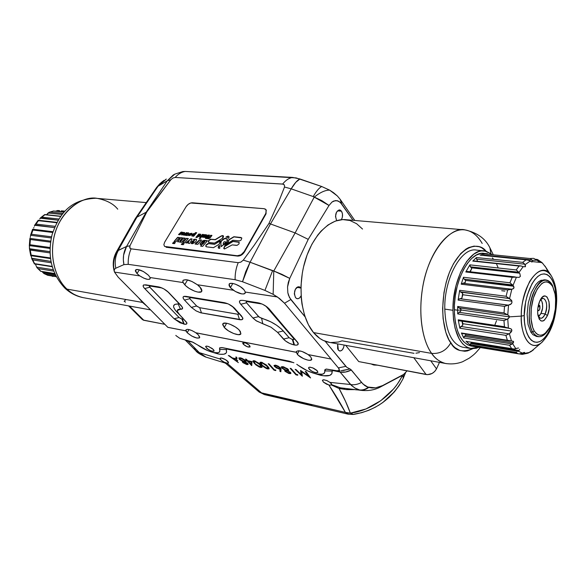 <?xml version="1.0" encoding="UTF-8"?>
<svg xmlns="http://www.w3.org/2000/svg" width="586" height="586" viewBox="0 0 586 586"><rect width="100%" height="100%" fill="white"/><g stroke="black" fill="none" stroke-linecap="round" stroke-linejoin="round"><path stroke-width="0.88" d="M303.548 403.146L311.964 405.029M243.417 294.011L244.626 293.703L245.358 292.077L245.27 293.059C243.212 294.853 239.22 293.894 233.301 290.187L230.393 287.697L232.789 283.448L230.393 287.697L229.082 284.269C229.983 281.448 240.304 285.221 243.988 289.748L245.322 292.07L277.376 296.912L284.525 303.226L331.053 359.035L308.163 354.633L310.748 356.911L311.708 359.482C310.946 362.104 300.611 358.346 297.314 354.281L299.116 350.802L297.314 354.281L296.333 351.607C298.355 349.981 302.303 350.977 308.185 354.589L310.748 356.911L311.781 359.233L310.192 360.309L307.921 360.141L303.548 358.639L298.215 355.197L296.23 352.311L296.413 351.454L298.384 350.758L302.01 351.461L308.185 354.589L331.053 359.035L284.525 303.226L279.478 298.464L273.142 294.333L273.779 270.988L281.881 274.336L289.748 278.387L308.229 239.359L329.024 205.459L321.882 200.668L313.224 196.566L291.198 188.846L284.518 187.029L284.415 184.964L283.221 184.136L175.17 177.448L172.921 178.041L170.79 179.785L167.266 180.81L146.178 212.22L126.547 246.479L129.931 245.812L146.8 211.934L146.178 212.22L170.79 179.785L146.8 211.934L129.931 245.812L129.953 248.237L131.088 248.845L238.202 262.675L240.853 262.125L243.285 260.147L250.083 262.228L270.476 223.947L268.974 223.427L254.156 245.329L243.285 260.147L254.156 245.329L268.974 223.427L278.811 201.511L284.518 187.029L278.811 201.511L268.974 223.427L270.476 223.947L291.198 188.846L270.476 223.947L295.124 232.928L314.228 197.123L295.124 232.928L308.229 239.359L295.124 232.928L273.779 270.988L295.124 232.928L270.476 223.947L250.083 262.228L273.779 270.988L272.563 270.754L264.938 290.414L273.142 294.333L264.938 290.414L272.563 270.754L250.083 262.228L242.509 281.741L264.938 290.414L242.509 281.741L245.702 271.728L250.083 262.228L243.285 260.147L240.853 262.125L238.202 262.675C236.019 268.073 234.986 273.743 235.111 279.698L242.509 281.741L235.111 279.698C234.986 273.743 236.019 268.073 238.202 262.675L131.088 248.845C128.957 253.738 127.997 258.902 128.209 264.337L235.111 279.698L128.209 264.337C127.997 258.902 128.957 253.738 131.088 248.845L129.748 247.863L129.931 245.812L126.547 246.479L123.595 255.144L123.338 259.862L123.924 264.608L128.209 264.337L123.924 264.608C122.628 258.038 123.499 251.995 126.547 246.479L118.394 250.398C115.383 255.818 114.512 261.759 115.786 268.212L123.924 264.608L115.786 268.212C114.512 261.759 115.383 255.818 118.394 250.398L118.094 250.42C114.021 256.587 112.724 263.217 114.189 270.322L114.651 269.062L115.786 268.212L114.651 269.062L114.189 270.322C112.724 263.217 114.021 256.587 118.094 250.42L126.547 246.479L146.178 212.22L136.919 217.164L118.094 250.42L136.919 217.164L135.205 218.739L136.919 217.164L158.11 186.172L156.213 188.04L158.11 186.172L136.919 217.164L146.178 212.22L167.266 180.81L158.11 186.172L166.314 179.074M243.351 344.275L242.772 342.913C244.369 342.217 246.633 343.074 249.563 345.491L250.134 346.839C248.537 347.542 246.281 346.685 243.351 344.275L244.259 342.612L243.351 344.275L242.794 343.462L243.007 342.678L245.732 343.037L249.101 345.044L250.105 346.897L247.167 346.714L243.351 344.275M187.198 332.723L185.901 330.87L185.909 329.94C187.491 328.709 190.802 329.647 195.841 332.76L198.376 334.914L199.65 337.617C196.837 338.811 192.691 337.177 187.198 332.723L189.007 329.552L187.198 332.723L185.865 330.05L187.256 329.339L188.611 329.471L192.127 330.658L195.841 332.76L296.252 352.267L195.841 332.76L296.23 352.311L195.819 332.804L198.376 334.914L199.723 337.111L199.306 337.983L196.896 338.078L191.754 336.056L187.198 332.723M224.306 327.508L222.783 323.963C223.654 321.047 235.272 325.457 239.447 330.314L240.905 333.778C239.982 336.686 228.525 332.335 224.306 327.508L226.679 323.23L224.306 327.508L222.665 324.607L223.295 323.421L226.606 323.216L229.917 324.183L235.272 326.915L238.29 329.178L240.311 331.39L240.853 333.888L238.363 334.687L233.711 333.544L228.445 330.856L224.306 327.508M183.125 282.525L185.989 285.997L189.175 288.393L194.677 291.191L198.031 292.121L201.357 291.762L201.936 290.392L201.049 288.334L197.46 284.759L200.09 287.14L201.804 291.235C200.742 294.311 189.271 289.938 184.729 284.767L187.557 279.918L184.729 284.767L183.103 282.569L182.92 280.621C185.454 278.65 190.267 280.027 197.357 284.745L233.279 290.231L197.357 284.745L191.886 281.456L186.582 279.727L183.286 280.159L182.773 281.155L183.103 282.569L150.089 277.53L148.558 275.347L150.089 277.53M338.371 350.157L337.668 343.879L337.602 348.619L338.371 350.157L339.668 350.999C342.034 350.977 343.528 349 344.143 345.059L343.638 347.469L342.129 350.032L340.158 351.043L338.371 350.157M341.484 211.187L337.411 210.857L341.484 211.187C342.927 213.817 342.905 216.652 341.418 219.677L342.327 217.347L342.48 213.963L341.484 211.187L339.624 209.935C335.719 211.473 334.709 214.952 336.606 220.365L335.507 216.461L336.496 212.132L338.979 209.956L340.334 210.14L341.484 211.187M300.757 287.829L297.007 287.294L300.94 288.078L299.08 286.759C294.612 288.327 293.425 291.96 295.527 297.673L294.304 293.784L295.344 289.272L296.56 287.653L298.018 286.81L299.49 286.869L300.757 287.829M298.545 365.539C304.295 369.7 310.272 372.506 316.484 373.949L322.373 374.198C324.314 373.729 325.084 372.623 324.688 370.879L332.086 371.106C332.65 375.436 328.827 376.835 320.637 375.318L312.646 372.901L323.369 375.773L329.669 375.421L331.83 373.773L332.086 371.106L324.688 370.879L325.963 369.107L337.038 370.784L339.03 370.506L337.089 370.791L326.248 369.048L324.769 369.861L324.791 371.927L323.941 373.509L321.758 374.315L318.462 374.278L314.33 373.421L307.342 370.77L298.545 365.539M217.977 352.794L213.641 352.538L207.759 350.648L192.047 341.836L179.88 338.378L193.153 342.327L197.453 344.868C202.961 348.743 208.36 351.3 213.641 352.538L217.977 352.757C219.772 352.34 220.292 351.212 219.538 349.381L226.203 349.564C227.602 353.717 224.848 355.167 217.963 353.9L212.007 352.135L217.963 353.9L216.6 352.889L217.963 353.9L220.248 354.274L223.918 354.215L226.108 353.087L226.584 352.135L226.203 349.564L219.538 349.381L219.889 347.754L222.709 347.688L289.184 361.144L293.923 362.785L289.184 361.144L221.808 347.542L219.552 348.033L219.838 351.248L218.878 352.442L217.721 352.801M137.021 273.603L135.41 270.131C138.347 268.725 142.728 270.461 148.558 275.347L143.489 271.574L137.988 269.501L136.15 269.56L135.337 271.003L137.021 273.603L139.336 269.802L137.021 273.603L139.856 275.969L137.021 273.603M308.705 367.488L308.573 368.176L308.69 367.503L309.503 367.18L312.624 367.818L317.326 370.85L317.78 372.52L314.741 372.498L311.159 370.813L308.58 368.198L309.679 369.693L312.88 371.773L316.294 372.821L317.934 372.235L316.821 370.33L313.598 368.235L310.162 367.18L308.705 367.488M148.888 279.397L149.826 279.09L150.133 277.537L150.155 278.716C148.492 280.115 145.072 279.178 139.886 275.925L114.504 272.094L114.189 270.322L114.504 272.094M179.88 338.378L176.32 335.881L179.88 338.378M260.125 392.554L258.99 391.895L261.532 392.854L260.125 392.554M302.925 402.714L267.575 394.473L264.396 394.59L261.532 392.854L226.936 363.137L228.21 363.056L228.394 362.295L225.588 359.701L221.427 358.053L220.277 358.229L220.248 359.064L199.335 352.633L202.8 355.651L205.979 357.123L199.335 352.633L188.084 341.191L192.735 342.136L185.572 340.166L188.084 341.191L199.335 352.633L195.841 350.758L194.244 347.71M381.208 386.57L403.564 374.461L382.519 385.617L375.575 387.859L367.297 386.98L364.682 385.478L361.533 382.424C357.731 384.489 354.054 385.185 350.501 384.504L330.006 382.387L326.541 380.439L323.369 379.75L322.417 380.241L323.369 382.057L328.922 385.039C335.353 394.774 340.832 403.886 345.374 412.383L261.532 392.854L264.396 394.59L259.027 391.924L225.727 363.401M224.929 362.968L225.808 363.466M354.362 389.639L346.744 389.624L347.388 388.833L346.744 389.624L339.082 388.511L340.539 387.837L344.736 388.511M402.421 375.472L403.212 377.311L403.029 378.79L403.212 377.311L402.421 375.472C393.301 394.766 371.106 410.713 350.369 413.145L365.95 408.962L380.79 400.699L393.367 389.155C396.011 386.394 399.029 381.838 402.421 375.472M377.479 365.181L373.963 365.041L371.194 363.979L373.238 364.851L377.479 365.181M353.197 389.5L359.636 389.976L354.823 387.983L350.501 384.504C354.054 385.185 357.731 384.489 361.533 382.424L351.344 370L345.579 372.029L340.078 372.029L351.673 385.654L355.497 388.372L359.636 389.976C362.646 390.247 365.51 389.36 368.22 387.317C365.51 389.36 362.646 390.247 359.636 389.976L360.141 390.1C363.166 390.379 366.023 389.492 368.719 387.456C366.023 389.492 363.166 390.379 360.141 390.1L355.585 389.763M342.971 370.55L349.989 368.997L350.699 369.385L363.064 384.094L368.22 387.317L372.11 387.998L375.575 387.859L382.519 385.617L380.548 386.914M360.141 390.1L362.939 390.532M293.461 362.573L227.082 349.102L226.291 348.414L227.082 349.102L226.203 349.564L226.819 349.066M341.125 370.696L349.989 368.997L351.344 370C347.41 372.015 343.66 372.689 340.078 372.029L338.503 370.791L340.078 372.029L333.309 370.66L332.555 369.927L333.309 370.66L332.086 371.106L332.987 370.608M345.821 366.36L338.95 367.781L339.03 370.506L339.323 369.641L338.349 367.898L345.821 366.36L346.773 367.29L325.142 341.242L345.821 366.36M349.989 368.997L346.773 367.29L349.989 368.997M116.526 251.716L118.094 250.42L116.394 251.958C113.047 258.228 112.366 264.784 114.351 271.626M161.275 182.422L158.11 186.172L161.275 182.429M166.08 179.191L158.63 185.784L167.266 180.81L174.811 174.13L173.178 175.046L167.266 180.81L170.79 179.785L172.921 178.041L175.17 177.448C178.166 173.998 181.535 171.998 185.286 171.449L182.817 171.566L174.811 174.13M175.17 177.448L282.664 184.055C285.653 180.261 288.979 178.049 292.648 177.426L185.286 171.449C181.535 171.998 178.166 173.998 175.17 177.448M284.518 187.029L291.198 188.846L295.762 182.327L299.937 178.972L292.648 177.426C288.979 178.049 285.653 180.261 282.664 184.055L284.415 184.964L284.518 187.029M291.198 188.846L313.224 196.566C316.352 191.124 319.187 187.776 321.736 186.524L299.937 178.972C297.278 180.173 294.362 183.462 291.198 188.846M314.228 197.123C320.168 192.376 325.303 190.047 329.632 190.142L321.736 186.524C319.187 187.776 316.352 191.124 313.224 196.566L329.024 205.459L332.02 202.024L335.456 200.559L338.84 201.262L341.719 203.987L340.144 199.269L337.309 195.929L329.632 190.142C325.303 190.047 320.168 192.376 314.228 197.123M241.754 293.916L235.382 291.506L230.393 287.697L229.133 285.756L229.089 284.254L230.276 283.426L232.517 283.404L235.484 284.195L240.267 286.62L243.988 289.748L245.322 292.07L277.295 296.948L273.142 294.333L273.779 270.988L289.748 278.387L287.543 286.935L287.836 292.729L288.517 295.329L290.788 299.519L305.086 316.887L289.513 297.622L287.836 292.729L287.543 286.935L288.275 282.503L289.748 278.387L308.229 239.359L329.024 205.459L332.02 202.024L333.705 201.027L337.184 200.639L340.363 202.397L353.028 220.307L341.719 203.987L340.144 199.269L337.309 195.929L333.551 192.706L329.632 190.142L321.736 186.524L296.157 177.91L185.286 171.449L180.854 172.233M301.101 295.827C300.039 297.922 298.728 298.882 297.161 298.706L295.527 297.673L296.794 298.611L298.274 298.655L299.724 297.798L301.101 295.827M403.564 374.461L407.094 370.872L403.564 374.461M345.506 401.271L350.369 413.145C347.652 405.527 343.887 397.315 339.082 388.511L345.506 401.271M354.332 389.631L346.744 389.624L339.082 388.511L331.427 385.002L339.082 388.511L340.539 387.837L361.884 390.415C369.019 391.067 375.443 389.8 381.142 386.606L402.157 375.458M328.922 385.039L345.374 412.383L350.369 413.145L353.307 414.463M331.632 384.665L340.539 387.837L331.632 384.665L330.511 382.812L327.325 380.775L323.955 379.757L322.388 380.351L323.523 382.204L326.688 384.218L330.043 385.244L331.632 384.665M333.309 370.66L340.078 372.029L350.501 384.504L330.006 382.387L331.486 383.801L331.632 384.65M244.186 361.848L247.204 363.657L246.281 363.906L244.179 363.1L243.205 362.141L244.509 361.254L243.212 361.965L243.439 362.536L246.127 363.877L247.189 363.767L247.167 362.91L246.977 363.269L244.186 361.848M241.08 358.507L243.6 359.533L244.86 360.998L243.351 361.144L240.824 359.98L239.777 358.676L241.315 358.068L239.791 358.639L240.121 359.394L243.556 361.188L244.853 361.02L244.728 359.892L244.53 360.273L241.08 358.507M242.809 360.976L239.337 359.24L240.121 357.79L239.337 359.24L238.832 357.943L240.472 357.856L245.351 360.456L245.812 361.481L245.219 361.833L245.71 360.917L245.219 361.833L247.783 363.445L248.149 364.338L246.691 364.514L247.014 363.913L246.691 364.514L242.626 362.346L243.285 361.123M251.79 365.217L251.606 365.554L247.497 361.166L247.746 360.69L247.497 361.166L246.457 360.947L246.713 360.471M245.842 360.295L246.882 360.507L247.116 360.068L246.882 360.507L245.497 359.035L246.882 360.507L245.842 360.295L247.497 361.166L251.768 365.591L251.98 361.577L251.768 365.591M251.951 362.104L250.881 364.096L248.303 361.335L250.991 361.899L250.881 364.096L251.248 361.423L250.991 361.899L248.303 361.335L248.559 360.859M246.31 359.203L247.688 360.676L251.98 361.577L247.688 360.676L245.497 359.035M262.25 365.115L261.026 363.064L263.51 363.415L266.447 365.642L268.102 368.162L265.612 367.774L262.667 365.561L267.07 368.316L268.117 368.14L266.864 366.089L267.106 365.635L266.864 366.089L262.067 362.88L262.294 362.448L261.034 363.049L262.25 365.115M261.488 362.221L267.692 366.257L269.157 368.762L267.692 368.975L268.578 367.297L267.692 368.975L261.422 364.939L261.678 364.455L261.422 364.939L260.001 362.463L261.488 362.221L260.25 362.229L260.052 363.086L262.836 366.323L266.542 368.623L269.084 368.872L268.82 367.627L266.381 364.946L261.488 362.221M287.111 370.242L286.81 370.821L289.118 371.817L289.865 372.828L287.997 372.711L285.822 371.399L285.807 370.843L286.81 370.821L285.712 370.953L285.917 371.509L288.708 372.901M287.645 369.942L288.217 370.271L287.345 369.231L287.286 370.213L285.265 369.883L282.401 368.001L282.437 367.415L283.338 367.327L287.345 369.231L287.565 368.814L287.345 369.231L283.763 367.4L284.005 366.939L282.327 367.554L282.62 368.286L286.188 370.147L287.638 369.956L288.026 369.217L287.528 368.777L283.17 366.733L288.231 369.429L288.649 370.433L287.938 370.821L288.488 369.759L287.938 370.821L290.568 372.491L290.898 373.355L289.257 373.553L289.55 372.974L289.257 373.553L285.038 371.304L284.708 370.52L285.345 369.913L281.778 368.125L282.555 366.631L281.778 368.125L281.28 366.924L283.17 366.733L281.368 366.799L281.617 367.942L285.177 370.235L284.686 370.579L285.038 371.304L285.704 370.03L285.038 371.304L288.722 373.421L290.51 373.619L290.92 373.106L287.938 370.821L288.678 370.206L288.026 369.217M289.821 372.454L290.048 372.015L289.821 372.454M295.981 374.85L290.158 368.323L295.981 374.85L296.238 374.344L295.981 374.85L297.769 375.223L295.981 374.85M297.747 374.681L297.769 375.223L297.747 374.681L296.252 374.366L297.747 374.681M291.03 368.506L296.252 374.366L291.03 368.506L290.158 368.323M301.145 374.461L300.508 370.477L301.145 374.461L301.871 373.04L301.145 374.461L296.025 369.546L301.145 374.461M302.339 375.992L295.146 369.363L302.244 376.175L301.658 371.685L302.369 376.205M310.507 377.831L301.658 371.685L310.587 377.948L306.126 371.649L310.587 377.948M300.706 370.52L308.456 376.014L308.778 375.384L308.456 376.014L305.233 371.458L308.456 376.014L300.508 370.477M280.98 368.887L278.262 366.177L275.413 365.129L274.014 365.569L276.226 367.876L280.013 369.202L279.881 371.282L280.848 371.766L281.002 369.422L280.848 371.766L279.881 371.282L281.009 369.239L279.881 371.282L280.606 368.067L280.013 369.202L279.09 369.063L279.375 368.506L279.09 369.063L274.556 366.558L275.31 365.115L274.556 366.558L274.043 365.415L275.691 365.181L280.357 367.759L281.009 369.253M269.04 363.928L274.329 369.722L269.04 363.928L268.205 363.752L274.094 370.198L268.205 363.752M274.343 369.722L274.094 370.198L274.343 369.722M275.816 370.564L274.094 370.198L275.816 370.564L275.764 370.03L274.329 369.722M255.21 363.642L253.972 361.591L256.426 361.936L259.356 364.155L261.034 366.668L258.572 366.279L255.635 364.082L260.008 366.821L261.041 366.646L259.774 364.602L260.008 364.155L259.774 364.602L254.998 361.408L255.225 360.983L253.987 361.569L255.21 363.642M254.412 360.749L260.594 364.77L262.074 367.268L260.645 367.473L261.51 365.84L260.645 367.473L254.397 363.466L254.646 362.99L254.397 363.466L252.954 360.983L254.412 360.749L253.189 360.756L253.013 361.613L255.811 364.844L259.495 367.129L262.008 367.371L261.722 366.133L259.283 363.459L254.412 360.749M236.385 358.771L235.806 357.013L236.385 358.771L236.891 357.848L236.385 358.771L232.393 357.936L236.385 358.771M229.163 355.636L232.393 357.936L228.313 355.453L238.356 362.617L228.313 355.453M353.461 414.448L350.369 413.145L347.806 412.976L261.532 392.854L226.936 363.137M220.248 359.064L199.335 352.633L195.914 350.831L185.374 340.129M227.082 349.102L293.418 362.566M296.758 364.316L298.992 365.869M236.671 357.196L235.806 357.013M296.025 369.546L295.146 369.363M306.126 371.649L305.233 371.458M246.691 364.514L247.841 364.558L248.164 364.053L245.219 361.833L245.834 361.218L244.911 360.038L241.71 358.2L238.832 357.936L239.623 359.518L242.641 361.284L242.245 361.774L242.992 362.69L246.691 364.514M161.956 287.96L150.082 286.056L149.379 286.144L149.371 286.679L179.06 317.495L181.638 319.026L182.964 319.209L183.184 318.667L175.236 310.133L173.624 307.115L173.566 305.921L174.943 304.324L178.635 303.951L178.745 303.358L167.222 291.147L178.627 302.933L178.188 303.995L180.466 309.232L178.188 303.995C172.562 303.966 172.079 306.588 176.73 311.862L177.631 312.14L176.73 311.862L182.964 318.213L182.422 319.194L184.187 324.175L182.422 319.194L181.99 319.114L183.755 324.095L181.99 319.114L179.06 317.495L174.108 318.769L179.06 317.495L149.767 287.191L144.72 288.583L149.767 287.191L150.082 286.056L149.313 285.404L150.082 286.056L161.956 287.96M145.716 284.825L158.506 286.869C162.234 287.711 165.633 289.594 168.702 292.502L181.169 305.606L182.554 307.694C182.832 308.829 182.136 309.342 180.466 309.232L177.294 310.514L177.382 311.518L179.441 314.557L186.875 322.879C187.132 324.087 186.238 324.519 184.187 324.175L174.108 318.769L144.72 288.583C142.918 286.649 142.632 285.411 143.87 284.862L159.7 287.14L163.853 288.898L168.702 292.502L182.334 307.159L182.393 308.8L178.247 309.445L177.602 309.877L177.331 311.327L178.415 313.378L186.722 322.476L186.868 323.655L185.183 324.3L180.012 322.798L174.108 318.769L143.944 287.704L143.138 286.166L143.409 285.118L145.716 284.825M189.791 298.692L196.911 306.28L199.701 307.709L238.136 314.294L238.751 314.074L238.612 313.429L232.173 306.192L238.399 313.151L239.183 313.356L238.399 313.151L238.751 314.074L237.784 314.257L239.549 319.678L237.784 314.257L199.701 307.709L201.511 312.975L199.701 307.709L196.625 306.002L191.373 307.372L184.517 300.091L189.791 298.692L196.625 306.002L191.373 307.372L184.517 300.091C182.803 298.193 182.59 296.963 183.858 296.399L224.211 302.647C228.298 303.57 231.858 305.533 234.876 308.536L242.802 317.956C243.153 319.48 242.062 320.059 239.549 319.678L200.83 312.829L196.127 310.91L191.373 307.372L196.127 310.91L200.287 312.682L241.622 319.744L242.897 318.513L241.608 316.066L233.909 307.577L228.452 304.039L224.211 302.647L185.952 296.355L184.041 296.348L183.103 297.058L183.272 298.377L184.517 300.091L189.791 298.692L189.659 297.563L190.238 297.563L189.791 298.692M227.8 303.753L190.238 297.563L189.549 296.948L190.238 297.563L227.8 303.753M292.348 339.499L293.776 339.565L293.667 338.562L265.795 306.053L293.667 338.562L294.861 338.928L293.667 338.562L293.93 339.448L292.868 339.594L294.494 345L293.974 344.905L292.348 339.499L292.868 339.594L294.494 345L293.974 344.905C289.755 343.879 286.232 341.931 283.412 339.067L289.14 337.726L292.348 339.499L293.974 344.905L289.652 343.44L285.448 340.927L277.552 332.328L283.309 330.958L289.14 337.726L292.348 339.499M262.023 304.002L246.838 301.592L246.135 302.032L246.538 302.808L259.202 317.151L270.651 321.758L276.563 325.201L281.456 329.046L289.14 337.726L283.412 339.067L277.552 332.328L270.981 327.186L262.777 323.75L261.612 318.352C270.454 320.886 277.683 325.091 283.309 330.958L277.552 332.328L270.981 327.186L256.58 321.011L252.918 318.022L258.624 316.616L261.612 318.352L262.777 323.75L256.031 320.652L252.918 318.022L240.78 304.281L246.538 302.808L258.624 316.616L252.918 318.022L240.78 304.281C239.139 302.332 239.022 301.05 240.428 300.435L242.926 300.369L258.067 302.786C262.425 303.753 266.125 305.797 269.157 308.917L298.157 343.228C298.538 344.861 297.322 345.454 294.494 345L296.721 345.132L298.018 344.539L297.813 342.502L266.996 306.91L262.55 304.237L259.466 303.094L242.926 300.369L240.751 300.347L239.586 301.087L239.601 302.471L240.78 304.281L246.538 302.808L246.186 301.841L247.197 301.629L246.45 300.933L247.197 301.629L262.023 304.002M147.511 279.339L143.848 278.174L139.886 275.925M114.512 272.094L118.145 277.134L167.852 327.325L185.923 330.834L167.867 327.369L185.901 330.87L167.867 327.369L118.145 277.134L114.512 272.094M175.807 335.39L176.32 335.881M284.525 303.226L290.788 299.519L284.525 303.226M330.987 359.072L338.349 367.898L330.987 359.072M213.297 349.461L214.088 350.765L213.809 351.27L210.806 350.838L206.961 348.56L205.664 346.443L206.748 346.099L208.88 346.656L213.297 349.461M354.801 220.461L340.144 199.269L354.801 220.461M403.893 376.783L403.527 374.483L403.835 376.937M378.395 405.453L382.753 402.545L394.51 391.712L399.249 385.42L403.029 378.79L399.249 385.42L394.51 391.712L388.987 397.447L382.753 402.545M345.374 412.383L348.333 414.214L345.374 412.383M376.007 406.852L368.924 410.251L361.628 412.698L354.354 414.112M275.369 366.697L278.665 368.433L279.8 368.294L279.705 367.144L279.485 367.561L276.255 365.84L276.489 365.393L275.076 366.001L275.369 366.697L275.325 365.803L277.097 366.082L279.207 367.283L279.749 368.374L277.815 368.191L275.369 366.697M233.426 358.669L237.257 361.408L237.755 360.485L237.257 361.408L236.568 359.328L237.074 358.405L236.568 359.328L233.426 358.669L233.675 358.207L233.426 358.669L236.568 359.328L237.257 361.408L233.426 358.669M545.17 313.942L541.09 313.385L545.17 313.942C549.441 304.449 543.955 292.473 539.45 301.768C540.717 299.395 542.072 298.296 543.515 298.472C547.024 300.838 547.573 306.002 545.17 313.942L547.427 315.634L545.17 313.942C543.823 316.997 542.299 318.432 540.607 318.257C539.259 317.942 538.307 316.535 537.758 314.045C539.64 319.648 542.109 319.619 545.17 313.942M539.611 301.38L540.124 300.266C545.844 288.29 552.862 303.526 547.427 315.634L544.365 320.227L543.222 320.938L541.003 320.923L539.157 319.026L537.692 313.298L537.816 308.419L539.611 301.38L542.724 296.802L545.009 295.937L547.06 296.992L549.038 301.724L549.17 308.705L547.427 315.634C543.383 323.025 540.211 322.886 537.919 315.217C537.259 310.536 537.823 305.929 539.611 301.38M552.4 285.272L554.949 293.381C556.788 305.218 555.132 316.418 550.005 326.988C544.313 336.423 539.047 337.712 534.19 330.856L532.725 332.101C537.889 339.36 543.486 337.983 549.522 327.977L550.444 326.146C546.723 333.705 542.621 337.214 538.146 336.664L535.223 335.207L532.725 332.101L530.66 331.793L532.725 332.101C523.298 317.802 534.381 276.453 546.474 280.093C548.818 280.526 550.796 282.247 552.4 285.272L554.957 293.418L552.4 285.272C546.621 276.768 540.387 279.053 533.7 292.121C528.228 304.749 527.803 323.787 532.725 332.101L534.19 330.856C529.568 323.011 529.971 305.086 535.121 293.19C541.405 280.87 547.273 278.702 552.723 286.7L552.4 285.272M552.723 286.7L550.972 284.122L548.928 282.452L546.657 281.778L544.248 282.137L541.794 283.521L537.135 289.154L533.428 297.849L531.275 308.258L531.019 318.696L532.703 327.508L534.19 330.856L536.029 333.317L538.146 334.804L540.446 335.273L542.856 334.723L545.273 333.178L549.771 327.413L553.301 318.887L555.352 308.859L555.645 298.779L555.103 294.172L552.723 286.7M541.742 301.087C543.478 306.515 542.709 311.356 539.45 315.612L538.439 316.184L540.834 313.869L542.607 308.031L542.511 303.409L541.742 301.087L540.688 299.878L541.742 301.087M537.728 309.335L537.904 310.184L537.728 309.335M539.801 305.694L537.977 307.24L539.801 305.694C540.263 309.159 539.633 310.661 537.904 310.184L538.783 310.609L539.706 309.474L539.801 305.694L539.171 305.211L538.212 305.973L539.801 305.694M532.418 261.349L531.758 261.964L530.118 261.122L525.085 264.66L525.334 266.755L523.159 266.667L518.984 272.453L519.577 273.186L471.312 267.795L471.745 268.505L469.884 271.743L471.745 268.505L470.265 271.787L471.745 268.505L470.507 266.835L518.713 272.19L519.577 273.186L471.312 267.795L469.847 265.861L469.869 264.865L516.207 269.956L519.05 266.044L472.777 261.092L476.44 257.54L522.617 262.352L526.191 259.854L480.132 255.144L483.911 253.855L529.847 258.499L533.333 258.36L529.847 258.499L483.911 253.855L480.132 255.144L526.191 259.854L522.617 262.352L476.44 257.54L472.777 261.092L519.05 266.044L516.207 269.956L469.869 264.865L465.797 271.97L469.869 264.865L470.507 266.835L518.713 272.19L516.662 270.307M487.603 253.76L484.49 253.445C470.353 250.171 453.667 280.269 454.311 309.738L457.607 310.206L457.666 306.449L504.026 312.939L504.524 306.375L458.12 300.091L459.673 290.312L506.121 296.274L507.652 289.945L461.197 284.188L463.504 277.266L509.945 282.796L512.574 284.957L464.302 279.156L463.768 278.584L465.174 280.093L464.302 279.156L513.058 285.36L516.391 277.244L519.174 277.383L520.368 276.343L519.855 273.603L520.368 276.343L519.174 277.383L516.391 277.244L513.058 285.36L513.944 287.88L513.329 288.737L511.82 289.235L509.556 298.589L511.578 300.369L511.966 302.691L510.589 304.405L508.523 305.16L507.776 314.865L508.912 315.656L509.373 316.85L521.298 316.11C520.969 284.671 541.654 258.206 551.28 275.801C554.803 281.646 556.524 289.814 556.429 300.303M545.515 267.033L542.665 263.334L538.805 260.733L538.783 261.634L536.988 260.169L532.088 260.389L532.418 261.297M524.243 315.554C523.716 305.431 529.18 280.115 541.046 274.446C552.774 270.835 556.883 291.074 556.217 301.131L556.693 300.684L556.217 301.131L554.847 314.177L553.345 320.483L548.965 331.551L546.233 335.91L543.266 339.235L540.175 341.411L537.076 342.334L534.073 341.946L531.304 340.246L528.865 337.287L526.865 333.163L525.386 328.028L524.499 322.08L524.243 315.554L525.642 301.863L527.246 295.256L531.927 283.866L534.806 279.544L537.889 276.365L541.046 274.446L544.167 273.845L547.112 274.563L549.785 276.563L552.078 279.734L553.924 283.961L555.257 289.066L556.217 301.131C556.546 310.807 551.748 334.613 540.175 341.411C528.506 346.421 523.54 326.299 524.243 315.554L521.298 316.11L524.243 315.554M531.158 351.153L529.143 352.516L524.228 353.431L529.143 352.516L527.876 353.241L531.077 351.534L541.42 342.744C550.862 333.456 555.953 319.436 556.693 300.684C556.868 290.466 555.067 282.174 551.28 275.801C544.921 267.275 537.706 269.179 529.627 281.529C523.62 294.934 520.844 306.456 521.298 316.11C520.06 328.665 527.444 353.658 541.42 342.744L542.724 341.579L541.42 342.744C531.377 351.585 520.844 338.569 521.298 316.11L509.373 316.85L461.116 309.994L460.743 308.932L459.028 307.892L507.19 314.675L508.882 315.62L509.234 317.531L507.168 319.26L459.043 312.331L460.669 311.203L461.116 309.994L457.607 310.206L457.703 313.898L459.043 312.331L457.703 313.898L503.982 320.623L507.168 319.26L459.043 312.331L460.669 311.203L461.043 309.503L460.157 308.39L458.34 307.599L457.666 306.449L457.607 310.206L461.116 309.994L509.373 316.85L508.355 318.638L503.982 320.623L504.421 326.732L506.128 327.669L511.007 328.819L511.776 329.823L511.754 331.119L462.925 323.721L462.2 321.311M536.065 259.342L536.703 259.408L536.065 259.342M512.208 277.31L465.797 271.97L512.208 277.31L516.039 277.127L512.208 277.31L509.945 282.796L512.208 277.31M452.956 310.287C452.267 279.214 469.855 247.497 484.739 250.94L491.515 254.141L485.992 251.189L481.216 250.94L478.755 251.533L473.803 254.134L466.698 261.429L460.559 272.263L455.974 285.675L453.41 300.413L452.956 310.287L444.781 309.115L452.956 310.287L453.52 319.707L455.088 328.277L459.109 338.818L462.742 343.894L466.939 347.212L471.54 348.663L476.352 348.231L478.952 347.242L470.375 348.48C459.644 345.139 453.835 332.409 452.956 310.287M483.633 250.83L476.645 250.134C461.665 246.699 444.034 278.211 444.781 309.115C445.697 331.119 451.564 343.792 462.369 347.132L470.375 348.48M515.57 352.42L518.317 353.783L472.909 346.238L519.203 353.9L522.368 353.146L518.324 351.131L518.925 350.545L471.452 342.766L518.925 350.545L518.061 351.351L470.661 343.55L469.913 344.641L515.57 352.42L518.317 353.783L520.097 353.893L522.368 353.146L518.324 351.131L470.661 343.55L471.452 342.766L470.045 344.883L466.009 341.235L470.045 344.883L516.127 352.347M519.76 349.351L519.203 350.23L519.76 349.351M518.588 348.033L517.533 348.157L518.588 348.033M506.443 335.119L509 333.852L461.057 326.483L459.842 328.219L505.901 335.36L507.351 340.268L513.321 341.316L513.622 342.034L512.647 343.66L509.549 345.3L511.717 348.707L513.592 349.117L517.533 348.157L515.834 348.707L512.647 343.66L512.157 344.019L464.493 336.379L463.724 337.902L509.549 345.3L512.157 344.019L464.493 336.379L465.526 335.28L465.724 334.064M462.032 321.494L462.757 325.245L461.336 326.329L462.757 325.245L462.925 323.721L511.754 331.119L509.337 333.676L511.461 340.935L509.952 341.052L461.394 332.995L463.724 337.902L463.958 336.899L465.526 335.28L513.307 342.891L465.526 335.28L465.797 334.511M462.823 294.751L462.64 293.352L461.878 298.142L462.823 294.751L511.959 301.204L462.823 294.751M511.644 300.471L511.966 302.691L511.175 303.944L508.15 305.203L459.878 298.714L458.333 299.527L458.12 300.091L504.524 306.375L504.026 312.939L457.666 306.449L459.028 307.892L507.19 314.675L504.026 312.939L507.776 314.865L508.523 305.16L459.878 298.714L458.765 299.102L458.12 300.091L459.673 290.312L459.702 290.905L459.673 290.312L506.121 296.274L511.644 300.471M506.121 296.274L507.652 289.945L511.82 289.235L462.925 283.272L461.197 284.188L507.652 289.945L511.204 289.22L462.925 283.272L461.197 284.188L463.504 277.266L463.768 278.584L463.504 277.266L509.945 282.796L513.058 285.36L514.017 287.338L513.702 288.356L511.82 289.235L509.556 298.589L460.406 291.865L462.413 293.132L460.918 292.165L509.219 298.428L506.663 296.743M513.717 286.246L465.357 280.401L513.717 286.246M460.552 326.805L461.057 326.483L509 333.852L505.901 335.36L459.842 328.219L460.552 326.805M458.215 319.831L459.842 328.219L458.215 319.831L458.428 320.322L458.215 319.831L504.421 326.732L458.215 319.831M458.86 320.652L459.395 320.828L458.86 320.652M459.512 320.842L459.973 320.864M505.198 306.068L508.15 305.203L504.524 306.375M460.186 298.677L461.878 298.142L460.186 298.677M459.973 291.44L460.406 291.865L459.973 291.44M465.54 280.841L465.145 282.635L462.925 283.272L465.247 282.525L465.54 280.841M505.081 327.156L508.384 328.065L507.754 319.018L508.384 328.065L511.007 328.819L511.871 330.46L510.794 332.577L509 333.852L509.337 333.676L511.461 340.935L513.548 341.638L512.647 343.66L515.834 348.707L514.552 349.088L466.353 341.418L511.717 348.707L509.549 345.3L463.724 337.902L461.394 332.995L507.351 340.268L505.901 335.36M461.871 333.427L462.376 333.522M516.017 352.376L516.72 352.142M466.434 341.433L466.859 341.433M472.909 346.238L476.162 346.78L472.909 346.238M474.638 345.623L515.695 352.42L474.638 345.623M523.877 353.746L521.862 353.409L523.877 353.746L523.313 354.091L523.877 353.746M524.697 352.743L524.104 352.413L522.368 353.146L524.536 352.384L524.228 353.431M522.778 354.296L523.313 354.091L522.778 354.296M532.088 260.389L531.304 259.393L531.795 259.942L484.021 255.071L483.758 254.507L484.021 255.071L531.795 259.942L532.088 260.389L536.988 260.169L533.78 258.419L539.054 261.437M516.207 269.956L518.984 272.453L523.159 266.667L525.334 266.755L525.539 265.81L524.162 263.583L524.734 264.191L476.718 259.137L476.374 258.507L477.429 260.829L476.718 259.137L524.734 264.191L525.085 264.66L530.118 261.122L527.986 260.023L526.191 259.854L528.843 260.309L532.154 261.942M466.148 271.589L466.661 271.428L466.148 271.589M467.218 271.443L467.782 271.589L467.218 271.443M523.159 266.667L520.866 265.934L519.05 266.044L521.101 265.956L523.159 266.667M473.84 260.946L473.363 260.873M476.374 258.507L476.257 258.045L476.374 258.507M523.115 262.66L523.62 263.07L523.115 262.66M524.162 263.583L523.62 263.07L524.162 263.583M480.703 255.166L480.132 255.144M483.758 254.507L483.699 254.141L483.758 254.507M530.33 258.675L530.813 258.968L530.33 258.675M531.304 259.393L530.813 258.968L531.304 259.393M538.805 260.733L538.124 259.906L538.563 260.36L537.018 260.199L538.563 260.36L542.028 262.601L537.706 259.62M537.201 259.444L536.703 259.408L537.201 259.444M538.124 259.906L537.67 259.605L538.124 259.906M545.449 266.967L542.46 263.055M541.823 262.579L532.41 261.612M551.184 275.662L545.551 266.923L547.881 271.421M530.784 351.768L530.293 352.01L530.784 351.768M529.803 352.083L530.293 352.01L529.803 352.083M526.162 353.636L525.268 353.651M530.821 351.747L533.333 349.945L531.414 351.139M471.737 346.158L467.547 344.788L463.57 341.631L460.135 336.796L457.395 330.46L455.469 322.857L454.458 314.279L454.406 305.094L455.329 295.674L457.175 286.422L459.878 277.735L463.314 269.97L467.328 263.444L471.752 258.404L476.403 255.035L481.084 253.452L485.618 253.672M492.387 257.899L493.573 259.29M496.708 264.411L498.019 267.465M496.51 320.762L495.016 324.607M504.421 326.732L503.982 320.623L457.703 313.898L457.607 310.206L454.311 309.738C455.139 330.753 460.655 342.839 470.866 346.011L518.485 353.819M501.682 290.722L504.868 291.117M545.156 280.035L540.973 280.306L538.366 281.91L535.824 284.554L531.348 292.517L528.279 302.977L527.122 314.257L528.059 324.541L530.916 332.211L532.923 334.672L536.608 336.43M329.691 342.429L323.355 340.481L319.883 338.474L313.525 332.584C317.905 337.792 322.849 340.993 328.35 342.187L445.316 363.437C440.189 362.295 435.618 358.947 431.618 353.395L313.525 332.584L308.426 324.783L304.515 315.158L301.98 304.068L301.27 298.113L301.014 285.719L302.317 273.105L303.548 266.894L307.079 254.998L311.899 244.223L317.788 235.023L321.055 231.133L328.043 224.951L335.397 221.069L342.795 219.582L349.959 220.497L356.618 223.713L362.536 229.053M446.561 363.664L445.316 363.437C451.33 364.411 457.087 363.847 462.588 361.745L469.269 358.163C473.561 354.83 474.484 354.669 480.359 347.483M493.053 254.295L489.969 247.915C485.56 238.649 477.231 232.649 464.976 229.902L346.377 219.743C330.702 217.596 312.873 234.634 305.13 260.873C297.307 287.059 301.153 317.876 313.525 332.584L431.618 353.395C420.308 337.734 417.357 304.156 425.319 275.405C433.215 246.596 450.378 227.764 464.976 229.902C451.579 225.969 428.879 250.273 422.792 286.532C416.998 321.831 425.18 344.824 431.618 353.395C440.005 354.025 446.386 350.509 450.759 342.847C444.877 335.727 437.691 308.815 448.004 276.255C459.387 243.864 479.377 241.666 486.065 251.211L481.611 247.739L479.18 246.699L474.03 246.113L468.675 247.578L465.987 249.079L460.713 253.555L453.505 263.663L449.462 272.3L446.239 282.042L443.983 292.495L442.613 308.514L443.104 318.755L445.858 332.379L448.913 339.77L452.78 345.476L454.97 347.63L459.724 350.457L464.837 351.263L467.46 350.911L472.719 348.736C462.281 352.794 454.948 350.838 450.759 342.847C446.386 350.509 440.005 354.025 431.618 353.395C434.797 358.332 439.361 361.679 445.316 363.437M489.955 247.893L490.848 253.606L489.955 247.893M358.742 361.584L345.689 345.337L358.742 361.584L426.139 374.535C430.666 374.937 434.123 373.048 436.511 368.858L430.725 360.786L436.511 368.858L434.739 371.451L432.138 373.443L427.597 374.666L358.742 361.584M414.009 353.307L342.07 340.832L338.283 342.041L330.694 342.561M413.789 357.709L426.139 374.535L413.789 357.709M419.481 352.589L415.928 353.204M464.976 229.902C471.833 230.965 477.568 235.477 482.19 243.446M439.463 362.375L436.511 368.858L439.463 362.375M146.251 202.595L97.43 198.412C80.839 196.361 62.914 209.781 55.802 230.738C48.616 251.643 53.597 276.643 66.987 289.125L142.53 302.442L138.523 297.71L142.53 302.442L147.005 306.273L142.53 302.442L66.987 289.125C71.734 293.549 77.008 296.37 82.831 297.585C76.063 295.849 70.781 293.029 66.987 289.125L64.775 288.034L66.987 289.125C59.362 282.269 49.158 264.696 53.626 238.861C58.336 212.352 82.062 195.079 97.43 198.412C106.718 200.244 113.486 203.833 117.742 209.18M125.507 302.127L124.144 301.233L125.88 299.614M143.841 320.286L129.477 306.06L143.841 320.286L143.021 320.015L164.893 324.336L143.841 320.286M128.568 305.899L142.354 319.538L141.6 318.081M32.772 229.236L52.96 231.704L32.772 229.236M49.612 212.125L46.572 214.725L48.118 212.989L62.153 214.454L48.118 212.989L50.088 212.051L63.032 213.385L50.088 212.051L53.582 211.026L50.088 212.051M39.745 219.047L40.214 218.197L58.19 220.182L40.485 217.867L39.745 219.047M34.413 226.225L34.647 225.28L54.469 227.617L34.816 224.958L34.413 226.225M33.629 228.071L33.922 227.485L33.629 228.071M30.523 235.733L30.538 235.286L51.275 237.953L30.538 235.286L31.498 234.254L51.531 236.803L31.498 234.254L32.933 230.056L30.523 235.733M30.435 236.502L30.355 236.964L30.435 236.502M30.245 237.411L30.355 236.964L30.245 237.411M29.879 238.568L30.391 239.498L29.974 244.743L50.022 247.512L29.974 244.743L30.391 239.498L50.535 242.172L30.391 239.498L29.886 238.583M29.549 247.915L29.52 249.028L49.949 251.658L29.461 248.742L29.388 245.79M31.175 256.163L31.329 256.558L31.175 256.163M31.461 257.012L31.329 256.558L31.461 257.012M31.629 257.884L31.556 257.466L31.629 257.884M35.402 264.118L36.896 267.56L36.698 267.121L53.15 269.75L36.698 267.121L35.394 264.11M42.426 271.823L42.646 272.212L42.426 271.823M47.774 275.288L56.205 276.687L47.774 275.288L44.514 273.787L47.774 275.288M55.655 275.625L44.514 273.787L55.655 275.625M40.888 271.281L54.659 273.523L40.888 271.281L38.156 268.63L40.888 271.281M53.663 271.12L38.156 268.63L53.663 271.12M34.589 263.656L52.081 266.388L34.589 263.656L32.772 259.942L34.362 263.898M51.187 262.762L32.772 259.942L51.187 262.762M31.168 255.108L50.389 257.957L31.168 255.108L30.238 250.068L31.168 255.108M49.986 252.903L30.238 250.068L49.986 252.903M52.711 232.488L32.933 230.056L52.711 232.488M35.988 224.094L55.025 226.313L35.988 224.094L34.816 224.958L38.449 220.68L35.988 224.094M56.959 222.35L38.215 220.241L38.449 220.68L56.754 222.746L38.449 220.68L38.215 220.241L34.764 225.024M41.818 217.15L58.915 219.018L41.818 217.15L40.485 217.867L44.917 214.732L41.818 217.15M60.673 216.41L44.917 214.732L60.673 216.41M64.152 212.103L53.582 211.026L64.152 212.103M34.34 263.715L31.761 258.756M56.19 210.865L64.226 212.015L56.19 210.865M57.252 210.579L57.824 210.564L57.252 210.579M65.017 211.165L61.325 210.821M53.429 211.033L49.187 212.257M29.3 245.578L49.978 248.457L29.3 245.578L29.974 244.743L29.337 245.673L29.871 238.436M29.556 246.955L29.337 245.673M30.553 235.235L32.589 229.265L52.945 231.748L32.633 229.478M50.689 241.146L29.879 238.407L50.689 241.146M29.468 248.816L30.728 255.643L50.469 258.587M50.923 261.429L31.659 258.243L32.772 259.942L31.688 258.514L50.923 261.429M52.183 266.74L34.296 263.905M37.658 268.329L38.156 268.63L37.658 268.329M36.896 267.56L37.233 267.97L36.896 267.56M40.698 271.318L37.079 267.809M55.128 274.548L42.646 272.212L44.514 273.787L42.815 272.534L55.128 274.548M52.989 276.482L51.561 275.933M228.459 362.617L228.415 362.837C227.91 364.507 219.97 360.463 220.116 358.617L221.369 360.361L224.321 362.243L227.258 363.181L228.459 362.617L227.221 360.873L224.248 358.976L221.303 358.039L220.16 358.383C220.658 356.706 228.657 360.786 228.459 362.617L228.459 362.617M221.164 246.596L220.797 242.421L221.655 240.736L224.753 238.612L227.178 239.015C225.244 237.953 223.266 238.729 221.244 241.351L221.098 241.183C223.2 238.495 225.2 237.748 227.112 238.927L226.972 241.85L221.054 246.669L226.196 242.882L227.456 240.597L227.2 239.037L225.874 238.319L223.259 239.022L221.515 240.568L220.724 243.41L221.098 241.183L220.651 242.252L221.054 246.669M218.578 246.596L218.439 248.083L218.431 246.428L219.486 245.607L218.578 246.596M219.838 248.215L218.358 248.01L218.431 246.428L219.45 245.366L218.431 246.428L218.182 247.673L218.952 248.318L219.838 248.215L219.45 245.366M220.014 240.978L214.623 244.318L208.682 243.63L206.03 244.97L205.774 246.223L206.565 246.845L213.458 247.666L206.565 246.845L205.95 246.538L206.03 244.97L206.023 246.618M213.458 247.666L219.289 244.172L220.292 240.553L214.623 244.318L208.682 243.63L206.169 245.138L205.92 246.384M223.369 235.887L221.318 235.902L215.194 239.579L210.418 239.183L208.565 240.634L211.216 239.286L208.565 240.634L208.316 241.871L209.107 242.487L208.484 242.186L208.565 240.634L208.565 242.26M209.444 235.294L208.499 235.191L205.701 238.48M166.094 247.255L237.594 256.097L166.094 247.255M244.428 252.031L244.142 251.694C242.311 254.441 240.033 255.796 237.308 255.76L237.594 256.097C240.319 256.133 242.597 254.785 244.428 252.031L266.051 213.802L265.78 213.451L244.142 251.694L244.428 252.031M164.651 242.201L186.165 206.587L188.179 204.353L190.765 202.976L264.03 208.689L265.465 209.158L266.3 210.22L265.78 213.451L244.142 251.694L241.066 254.785L237.308 255.76L164.571 246.428L163.853 244.648L164.651 242.201L186.165 206.587C187.901 204.111 189.974 202.844 192.391 202.785L264.03 208.689L265.971 209.634L266.051 213.802L266.095 209.817M223.42 235.938L221.464 236.07L215.34 239.747L210.557 239.352L209.202 240.165L208.462 242.04M221.318 235.902L223.354 235.843L222.131 238.531L223.281 237.389L223.515 236.143L222.702 235.528L221.318 235.902M208.543 243.461L214.476 244.15L207.884 243.52L206.03 244.97L208.543 243.461M207.459 240.707L202.639 246.376L207.459 240.707L204.17 240.333L207.459 240.707M200.917 246.171L201.782 244.823L201.064 244.867L201.782 244.823L200.661 246.142L202.639 246.376M200.302 244.655L200.954 242.677L203.174 240.802L207.341 240.846L204.17 240.333L202.265 241.073L200.134 243.798L200.185 244.574L201.064 244.867M201.804 243.505L203.738 241.242L204.741 241.161L202.544 244.135L201.657 244.186L201.804 243.505M203.503 241.505L204.697 241.08L204.587 242.128L204.748 241.176M204.704 241.095L204.807 241.857L202.917 244.091L201.774 244.296M201.408 240.172L199.701 239.974L197.497 242.56L195.394 244.018M199.562 239.806L197.497 242.56L199.562 239.806L195.087 244.04L197.826 244.362L201.518 240.033L199.562 239.806M191.446 243.608L192.245 241.454L194.025 241.373L194.581 240.209L193.885 241.205L192.442 241.036L191.82 241.637L191.248 243.373L192.135 243.717M193.614 239.982L195.131 239.322L196.61 239.762L195.988 239.235L193.812 239.344L193.329 240.011L194.589 240.238M192.34 242.97L193.175 242.853L193.614 241.732M192.12 238.963L189.805 243.417L192.12 238.963L190.816 238.817L185.865 242.948L190.816 238.817L186.165 242.985L190.955 238.978L192.047 239.103M189.805 243.417L187.894 243.19L189.095 240.89L186.531 243.029L189.095 240.89L188.106 243.219M188.326 238.531L184.663 242.809L188.326 238.531L186.407 238.312L188.209 238.663M183.008 242.611L186.553 238.48L183.008 242.611M182.744 242.582L186.407 238.312L182.744 242.582L184.663 242.809M182.488 237.85L180.085 240.656L182.488 237.85L180.576 237.638L182.488 237.85M181.631 242.318L179.675 242.091L181.631 242.318L185.183 238.172L183.367 237.967L180.906 241.168L183.367 237.967L180.034 241.285L180.73 241.329L183.513 238.128L185.073 238.312M177.726 241.871L180.722 237.799L182.378 237.989L180.576 237.638L177.529 241.564L179.865 242.113M172.533 243.41L174.416 243.637L175.214 242.707L173.331 242.479L172.533 243.41L173.331 242.479L172.789 243.439L173.478 242.648L175.104 242.838M173.983 241.549L175.866 241.776L179.514 237.528L177.624 237.315L173.983 241.549L177.624 237.315L174.24 241.579L177.77 237.477L179.397 237.66M184.685 232.613L183.03 232.378L182.737 232.774L183.447 232.81L183.286 233.287L182.202 233.396L181.55 234.224L182.004 234.986L183.586 234.356L184.693 233.103L184.458 232.474L183.015 232.752M183.477 232.935L183.308 233.594L182.136 233.704L181.623 234.927M183.015 233.814L182.773 234.576L182.151 234.642M183.469 235.133L186.451 232.642L183.469 235.133L185.55 233.799L184.78 235.279L185.352 235.345L187.015 233.953L186.238 235.44L187.322 235.565L188.729 232.884L187.938 232.803L186.392 234.092L187.117 232.715L186.538 234.254L188.648 233.03M185.293 234.29L184.993 235.301M186.744 234.466L186.451 235.462M187.044 232.854L183.77 235.169L186.451 232.642L187.117 232.715M194.34 233.843L194.398 234.422L192.633 235.902L193.754 234.004L194.34 233.843L194.398 234.422L194.479 234.004L193.9 234.173L194.384 233.946M196.603 232.862L195.621 232.752L194.742 233.785L193.065 234.063L191.834 235.99M196.72 232.723L193.695 236.253L196.72 232.723L195.482 232.591L194.603 233.616L193.263 233.689L192.127 234.649L191.798 235.975L193.695 236.253M198.258 236.004L199.526 234.539L199.855 234.854L198.229 236.4L199.416 234.642M200.815 234.415L198.925 234.144L196.142 237.411L198.786 233.982L195.878 237.381L198.786 233.982L200.705 234.261L200.383 235.594L199.24 236.561L197.885 236.627L197.123 237.52L195.878 237.381M199.965 234.612L198.837 236.385L198.288 236.414M205.862 234.847L204.543 234.605L205.774 234.744L204.543 234.605L202.368 237.154L203.54 237.286L205.129 235.425L203.54 237.286M206.975 235.447L205.239 237.477L207.129 235.059L205.774 234.744M202.624 237.184L204.682 234.774L207.122 235.03M204.382 237.381L205.686 235.396L204.118 237.352L205.239 237.477M208.704 237.696L207.561 238.685L208.909 238.758L210.11 237.857L211.964 235.418L210.755 235.286L209.231 237.411L208.433 237.667L210.901 235.455L211.846 235.557L210.755 235.286L211.964 235.418L210.411 237.506M207.825 238.714L208.587 237.835M239.205 242.355L233.001 241.469L224.621 246.603L223.984 248.742M236.488 245.38L232.203 244.889L237.176 245.314L239.073 243.835L238.993 242.128L232.854 241.3L224.475 246.435L223.735 248.347L224.563 248.984L232.203 244.889M223.215 243.197L224.072 241.791L225.471 241.74L225.332 242.846L223.376 244.369L223.215 243.197M224.79 243.38L223.376 244.369L224.79 243.38M225.515 241.806L225.471 243.014L223.522 244.538M224.724 245.285L232.869 240.253L239.711 240.875L241.11 240.04L241.828 238.121L240.985 237.498L233.851 236.729L228.84 239.733L227.903 242.326L224.724 245.285M225.91 237.074L227.544 237.352L228.577 238.348L229.089 237.264L228.862 236.407L227.998 236.114L225.91 237.074M206.638 238.583L209.561 235.154L208.36 235.023L205.437 238.451L206.638 238.583L209.561 235.154M205.129 235.425L205.686 235.404M202.426 234.378L200.192 236.993L201.386 237.125L203.62 234.51L202.426 234.378M200.361 238.509L200.852 237.931L199.665 237.799L199.174 238.37L200.361 238.509M188.487 235.565L190.648 235.228L191.732 234.275L191.864 233.272L189.622 233.602L188.436 234.796L188.487 235.565M180.122 234.759L182.334 232.188L181.184 232.063L178.518 234.583L180.122 234.759M180.034 241.285L180.085 240.656M182.092 243.52L181.294 244.457L183.206 244.684L184.011 243.747L182.092 243.52M185.865 242.948L186.531 243.029M192.64 243.673L195.739 241.901L196.603 239.747M219.252 243.908L220.292 240.553M209.107 242.487L214.505 243.109L222.131 238.531M228.958 236.539L227.566 236.392L226.335 237.066M226.716 244.047L228.042 242.494L228.987 239.901L233.99 236.898L241.74 237.931M193.453 242.194L192.215 242.86L193.146 241.586L193.453 242.194M183.894 243.886L182.239 243.688L181.55 244.487M191.007 233.909L189.989 235.425L191.007 233.909L189.131 235.418L190.567 233.477L191.043 233.375L191.007 233.909M191.93 233.389L189.769 233.77L188.582 235.609M191.153 233.521L189.732 235.631M189.256 234.964L190.413 233.616M182.883 234.122L182.026 234.547L182.664 233.675L182.883 234.122M178.825 234.554L181.33 232.232L182.217 232.327M200.734 238.07L199.43 238.399M200.456 237.022L202.573 234.547L203.503 234.649M208.404 349.608L211.627 351.124L214.036 351.051L213.7 349.923L212.059 348.399L208.052 346.363L206.221 346.121L205.62 346.765L208.404 349.608M506.582 335.053L507.33 334.687L506.582 335.053M505.366 305.995L506.253 305.65L505.366 305.995M507.549 297.432L506.802 296.853L507.549 297.432M506.128 327.669L505.249 327.244L506.128 327.669M517.372 270.937L516.771 270.402M49.502 212.154L48.96 212.352L49.502 212.154M224.936 362.968L205.54 356.984C199.767 354.23 196.559 352.186 195.914 350.831M322.351 374.205L321.956 374.286M339.961 370.733L338.063 370.813M116.607 251.584L135.044 219.047M135.491 218.329L156.213 188.04M164.087 180.349L161.113 182.554M247.189 363.767L247.504 363.181M243.227 361.936L243.622 361.203M244.853 361.02L245.226 360.331M239.813 358.603L240.238 357.812M268.117 368.14L268.571 367.283M261.048 363.02L261.473 362.221M285.712 370.953L286.136 370.14M282.342 367.517L282.789 366.66M261.041 366.646L261.488 365.81M253.987 361.569L254.419 360.756M156.565 187.527L160.264 183.293M405.637 372.528L403.117 378.6M264.396 394.59L348.121 414.163L353.255 414.47C375.641 410.654 392.254 398.714 403.095 378.651M279.8 368.294L280.181 367.576M275.09 365.972L275.523 365.144M539.494 301.665L540.124 300.266M549.522 327.977L550.005 326.988M554.766 292.363L554.949 293.381M538.146 336.664L536.095 336.357M545.925 280.035L543.859 279.793M537.823 314.55L537.919 315.217M538.563 316.433L539.45 315.612M540.878 299.666L541.618 300.867M459.424 320.828L507.33 328.014M509.417 340.993L462.127 333.493M512.933 349.044L466.375 341.426M521.958 354.34L519.357 353.907M467.159 271.435L515.131 276.929M473.547 260.88L520.961 265.941M480.454 255.108L527.1 259.876M536.966 259.408L536.029 259.312M545.434 266.733L544.943 266.007M474.096 346.553L470.866 346.011M528.125 353.131L522.382 354.362M95.569 198.251C68.687 199.672 58.886 215.458 52.139 234.429C47.166 255.782 51.4 273.669 64.848 288.107C70.086 293.007 76.077 296.164 82.831 297.585L150.595 309.899M64.182 212.073L53.524 210.982M60.798 216.234L45.159 214.571M40.551 217.809L44.741 214.542M57.64 210.557L59.516 210.616M40.749 271.362L54.71 273.64M56.212 276.702L47.73 275.295L43.818 273.479"/></g></svg>
